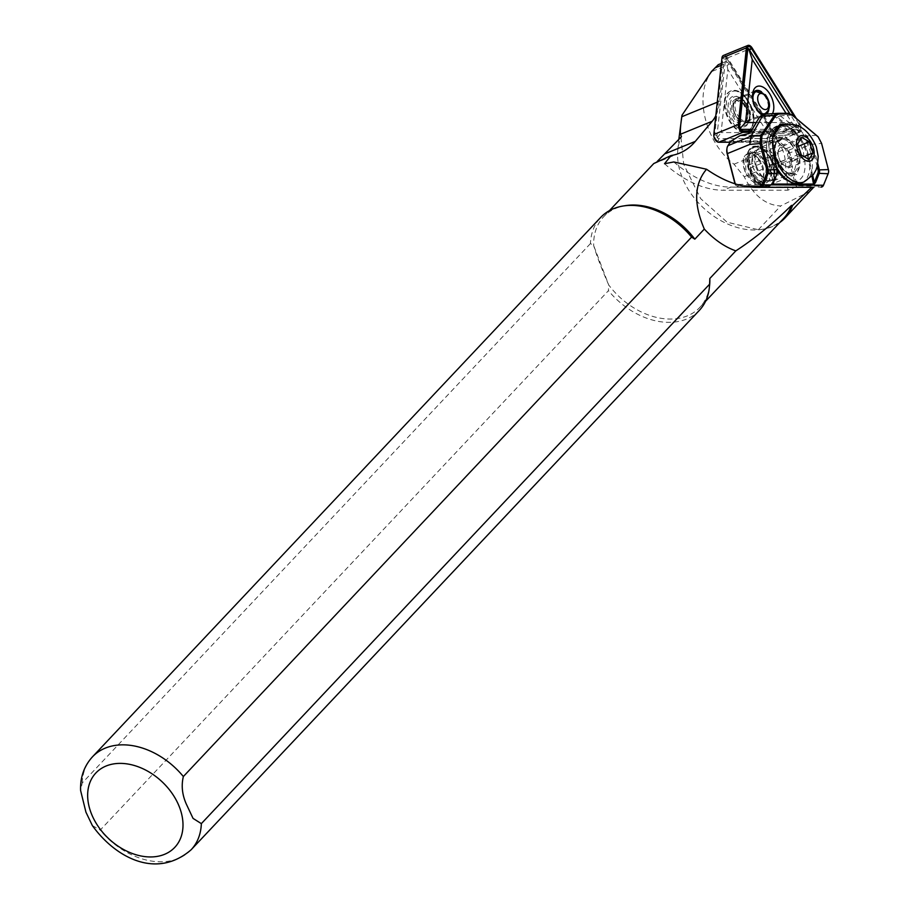 <?xml version="1.0" encoding="UTF-8"?>
<svg xmlns="http://www.w3.org/2000/svg" width="909" height="909" viewBox="0 0 909 909"><rect width="100%" height="100%" fill="white"/><g stroke="black" fill="none" stroke-linecap="round" stroke-linejoin="round"><path stroke-width="0.68" stroke-dasharray="4.54 3.41" d="M740.187 98.138A16.26 9.34 67.7 0 0 728.245 103.808A16.26 9.34 67.7 0 0 737.335 124.931A16.26 9.34 67.7 0 0 749.221 119.783A16.26 9.34 67.7 0 0 740.437 98.32A16.26 9.34 67.7 0 0 740.187 98.138M740.21 121.09A12.874 7.397 -112.3 0 1 733.177 108.705A12.874 7.397 -112.3 0 1 736.449 98.57A12.874 7.397 -112.3 0 1 742.46 99.876A12.874 7.397 -112.3 0 1 742.653 100.024A12.874 7.397 -112.3 0 1 749.607 117.011A12.874 7.397 -112.3 0 1 746.209 122.397A12.874 7.397 -112.3 0 1 740.21 121.09M716.928 135.759L717.201 137.838L718.724 138.623L774.9 138.577L775.763 137.804L775.207 135.725L727.166 59.153L725.689 57.994L716.928 135.759L714.69 135.157A4.068 2.341 67.7 0 0 716.962 140.429A4.068 2.341 67.7 0 0 718.326 140.952L774.513 140.906A4.068 2.341 67.7 0 0 775.127 135.111L727.086 58.54A4.068 2.341 67.7 0 0 722.837 58.551L714.69 135.157M768.821 109.705A12.874 7.397 67.7 0 0 761.765 91.968A12.874 7.397 67.7 0 0 761.469 91.764M752.607 94.797A12.874 7.397 67.7 0 0 752.357 96.047A12.874 7.397 67.7 0 0 759.322 113.034A12.874 7.397 67.7 0 0 759.515 113.182A12.874 7.397 67.7 0 0 760.367 113.75M730.166 142.224L774.854 142.202A5.42 3.113 67.7 0 0 775.559 142.065A5.42 3.113 67.7 0 0 775.672 134.464L727.632 57.903A5.42 3.113 67.7 0 0 723.416 55.46M756.208 122.556L791.807 122.522L786.024 113.307M772.445 113.659A16.26 9.34 -112.3 0 1 762.174 115.204M750.3 132.225L799.284 132.191A5.42 3.113 67.7 0 0 800 132.055A5.42 3.113 67.7 0 0 800.113 124.453L796.329 118.431M751.243 130.93L798.954 130.896A4.068 2.341 67.7 0 0 799.568 125.101L794.364 116.795M763.208 114.784A12.874 7.397 67.7 0 0 765.514 114.489A12.874 7.397 67.7 0 0 766.287 114.08M752.186 129.339L797.545 129.305L798.625 128.43L797.841 126.453L789.762 113.568M798.625 128.43L791.807 122.522M767.366 132.544L727.814 69.493L721.11 132.566L767.366 132.544L775.763 137.804M717.201 137.838L721.11 132.566M725.689 57.994L727.814 69.493M744.107 100.91A15.248 8.76 67.7 0 0 730.984 100.569A15.248 8.76 67.7 0 0 736.097 121.067A15.248 8.76 67.7 0 0 749.209 121.408A15.248 8.76 67.7 0 0 744.107 100.91M737.813 118.113A11.181 6.42 67.7 0 0 743.801 121.34A11.181 6.42 67.7 0 0 744.994 121.067A11.181 6.42 67.7 0 0 748.016 113.716A11.181 6.42 67.7 0 0 743.687 103.331A11.181 6.42 67.7 0 0 736.517 100.376A11.181 6.42 67.7 0 0 735.472 101.013A11.181 6.42 67.7 0 0 737.813 118.113M739.551 117.772A11.862 6.806 67.7 0 0 745.903 121.204A11.862 6.806 67.7 0 0 747.164 120.908A11.862 6.806 67.7 0 0 750.368 113.114A11.862 6.806 67.7 0 0 745.778 102.103A11.862 6.806 67.7 0 0 738.176 98.967A11.862 6.806 67.7 0 0 737.063 99.638A11.862 6.806 67.7 0 0 739.551 117.772M732.984 126.09A22.021 12.646 67.7 0 0 747.118 131.919A22.021 12.646 67.7 0 0 753.061 117.431A22.021 12.646 67.7 0 0 744.551 96.979A22.021 12.646 67.7 0 0 730.416 91.15A22.021 12.646 67.7 0 0 724.462 105.637A22.021 12.646 67.7 0 0 732.984 126.09M817.964 136.634L821.429 143.702L828.258 169.915A4.409 3.511 90 0 1 828.054 173.278L823.395 184.788A2.375 1.886 90 0 1 821.691 186.084L798.545 185.868A2.375 1.886 90 0 1 796.761 184.232L788.773 153.564A10.169 5.84 67.7 0 0 784.092 145.656L779.024 141.315L784.137 135.316L795.466 133.782L794.852 130.976L794.25 131.771L751.175 131.794L759.458 117.84L762.208 116.25L772.661 116.25L776.491 117.829L794.25 131.771L795.295 133.646L748.448 133.668L751.027 131.419M770.332 185.641L769.241 186.288A21.35 12.26 -112.3 0 1 769.241 186.288L769.241 186.288A21.35 12.26 -112.3 0 0 773.354 164.188A21.35 12.26 -112.3 0 0 755.868 146.235A21.35 12.26 -112.3 0 0 753.061 146.781L755.618 146.338L763.821 150.212A21.35 12.26 -112.3 0 1 772.434 183.266L771.582 184.572A19.998 11.476 67.7 0 0 772.434 183.266M763.821 150.212A19.998 11.476 67.7 0 0 762.276 148.894A19.998 11.476 67.7 0 0 755.277 146.122A19.998 11.476 67.7 0 0 748.857 150.224L752.766 146.894M790.603 175.857L793.068 175.38L797.909 157.859L797.182 154.598L789.705 140.384L779.502 137.089L774.15 145.974L775.388 157.882L783.569 172.733L790.603 175.857M761.163 185.641L757.458 183.277A19.998 11.476 67.7 0 0 758.992 184.572L764.549 186.3A19.316 11.09 -112.3 0 1 749.914 168.154L749.073 164.927A19.316 11.09 -112.3 0 1 755.958 146.565A19.316 11.09 -112.3 0 1 762.719 149.235A19.316 11.09 -112.3 0 1 772.4 164.915L773.343 167.926A18.634 10.703 -112.3 0 1 774.07 177.38A18.634 10.703 -112.3 0 1 769.15 185.175A18.634 10.703 -112.3 0 1 766.707 185.652A18.634 10.703 -112.3 0 1 750.834 167.938L749.993 164.722A18.634 10.703 -112.3 0 1 754.186 147.463A18.634 10.703 -112.3 0 1 756.64 146.997A18.634 10.703 -112.3 0 1 763.162 149.576A18.634 10.703 -112.3 0 1 772.502 164.699L773.343 167.926L799.886 157.484L797.216 174.642L784.433 173.494L775.229 155.859L771.002 155.871A27.111 15.567 67.7 0 0 771.843 158.689A27.111 15.567 67.7 0 0 794.955 181.527A27.111 15.567 67.7 0 0 803.749 155.848L803.533 152.757C798.625 136.418 790.762 127.885 779.956 127.135C771.002 127.158 765.73 142.281 771.002 155.871M780.808 163.484L788.478 167.938L792.455 161.313L790.614 155.769A10.169 5.84 67.7 0 0 784.944 147.985A10.169 5.84 67.7 0 0 779.115 149.076A10.169 5.84 67.7 0 0 778.968 157.939L780.808 163.484L801.352 155.064M756.538 166.131A17.964 10.317 67.7 0 0 769.184 180.993A17.964 10.317 67.7 0 0 773.627 180.834A17.964 10.317 67.7 0 0 777.104 162.291A17.964 10.317 67.7 0 0 760.015 147.588A17.964 10.317 67.7 0 0 756.731 150.599A17.964 10.317 67.7 0 0 756.538 166.131M755.788 166.563A16.941 9.726 67.7 0 0 767.719 180.584A16.941 9.726 67.7 0 0 771.911 180.437A16.941 9.726 67.7 0 0 775.184 162.95A16.941 9.726 67.7 0 0 759.06 149.076A16.941 9.726 67.7 0 0 755.97 151.917A16.941 9.726 67.7 0 0 755.788 166.563M747.448 153.837A16.941 9.726 -112.3 0 0 743.551 158.439L744.744 171.097L754.879 183.766L761.969 184.504L765.264 181.675L766.196 166.631L757.424 153.394L751.175 152.314L748.414 154.928L748.846 169.404L758.981 182.084L766.082 182.823L769.366 179.993L770.298 164.949L761.537 151.712L755.288 150.621L752.516 153.246L752.959 167.722L763.094 180.402L770.184 181.141L773.479 178.312L774.411 163.268L771.446 164.484L770.514 179.528L767.219 182.357L760.129 181.618L749.993 168.938L749.561 154.462L752.322 151.837L758.572 152.928L767.332 166.165L766.401 181.209L763.117 184.038L756.015 183.3L745.88 170.619L745.448 156.143L748.221 153.519L754.459 154.61L759.708 160.086A16.941 9.726 -112.3 0 0 747.448 153.837L748.221 153.519M810.249 191.174L780.706 205.968C765.639 205.207 753.481 195.458 744.232 176.732L733.995 164.199C704.759 142.031 693.317 93.138 712.258 71.322L715.951 66.721M715.826 115.625A57.608 33.076 67.7 0 0 719.723 101.206L723.644 64.346A5.42 3.113 -112.3 0 1 724.348 62.46A5.42 3.113 -112.3 0 1 725.087 61.903A5.42 3.113 -112.3 0 1 729.313 64.346L780.104 145.304A20.328 11.681 -112.3 0 1 785.16 159.973L787.876 190.197L795.557 187.049L801.761 187.118M92.354 825.565L100.206 830.099L608.451 290.653L608.7 284.926C601.86 269.382 596.861 256.27 593.691 245.612A66.073 47.541 43.3 0 1 603.667 216.728A66.073 47.541 43.3 0 1 625.403 205.65M657.377 161.302L653.776 163.54M783.774 218.285A66.073 47.541 43.3 0 1 761.674 229.42A66.073 47.541 43.3 0 1 703.077 207.57A66.073 47.541 43.3 0 1 677.784 150.371A66.073 47.541 43.3 0 1 681.432 136.725M709.622 284.994A66.073 47.541 43.3 0 1 699.85 307.356A66.073 47.541 43.3 0 1 608.7 284.926L593.691 245.612L590.464 243.555A67.766 48.756 43.3 0 1 600.701 217.399M673.785 161.961A145.713 83.673 67.7 0 0 730.37 187.095A145.713 83.673 67.7 0 0 730.916 187.095L750.834 187.084M754.288 187.084L795.557 187.049M779.774 222.523A66.755 48.029 43.3 0 1 762.628 229.273A66.755 48.029 43.3 0 1 758.322 229.738L727.12 222.228L700.68 198.651L683.704 164.404L679.943 127.408M590.464 243.555L82.219 783.001L80.594 790.466M699.351 310.355A67.766 48.756 43.3 0 1 608.451 290.653M664.513 163.722A145.713 83.673 67.7 0 0 723.246 190.242L787.876 190.197M743.551 158.439C740.79 166.915 749.232 183.3 756.697 182.379C764.662 184.709 766.605 169.517 759.708 160.086M771.446 164.484L774.411 163.268M756.697 182.379C772.616 183.152 756.368 144.929 748.823 158.121C743.119 167.086 759.844 188.799 765.992 178.016C773.07 168.495 757.708 146.213 752.925 156.439C745.221 173.414 777.945 191.549 770.991 164.234M803.749 155.848L799.522 155.848L799.056 154.235L785.16 136.543L774.241 145.258L775.229 155.859M777.127 152.394L778.968 157.939A10.169 5.84 67.7 0 0 784.637 165.711A10.169 5.84 67.7 0 0 790.466 164.62A10.169 5.84 67.7 0 0 790.614 155.769L788.773 150.224L781.115 145.758L777.127 152.394L797.67 143.974M781.115 145.758L801.647 137.35M788.773 150.224L798.432 146.269M792.455 161.313L803.965 156.587M788.478 167.938L809.01 159.53M783.444 135.827L770.446 135.327A13.555 2.534 -14.6 0 1 769.571 135.748L766.151 138.6L749.777 138.611L753.345 135.759A13.555 2.534 -14.6 0 1 754.527 135.339L773.57 134.225L770.446 135.327M726.927 148.883A9.147 5.249 -112.3 0 1 727.711 146.792L730.654 142.247L777.865 142.213L783.092 135.736L769.571 135.748M777.865 142.213L783.172 146.758A9.147 5.249 -112.3 0 1 787.387 153.882L811.169 144.395L807.317 136.134L780.104 115.795L775.934 114.136L765.48 114.136L761.219 115.591M788.251 113.307L775.922 114.136L772.991 115.341L762.537 115.341L762.208 116.25M764.549 186.3L769.241 186.288M773.241 168.131A19.316 11.09 -112.3 0 1 773.991 177.937A19.316 11.09 -112.3 0 1 768.06 186.288M794.852 130.976L777.081 117.034L772.991 115.341L772.661 116.25M735.256 183.891L735.358 184.277A2.375 1.886 -90 0 0 737.142 185.913L743.244 185.97M787.387 153.882L795.375 184.55A3.386 2.704 -90 0 0 797.92 186.89L821.077 187.106L821.691 186.084M757.458 183.277A21.35 12.26 -112.3 0 1 748.857 150.224M750.414 187.049L737.744 186.924A3.386 2.704 90 0 1 735.199 184.595L734.995 183.811M799.522 155.848L799.886 157.484M772.548 136.509L773.479 155.973L777.115 169.938A4.443 3.545 90 0 1 776.911 173.324L773.195 183.493M817.202 166.654L814.419 155.939L803.511 134.362L787.773 123.908M793.182 124.238L806.703 136.282L815.714 155.632L817.85 163.813M754.527 135.339L740.835 135.339M753.345 135.759L739.812 135.759L730.756 141.315M773.457 182.641L773.593 184.072M730.734 141.35L730.654 142.247M811.169 144.395L821.588 143.383M763.367 186.3A21.35 12.26 -112.3 0 1 748.266 166.552A21.35 12.26 -112.3 0 1 753.061 146.781M749.777 138.611L752.254 137.6A13.555 2.534 -14.6 0 1 763.73 134.237M773.57 134.225A13.555 2.534 -14.6 0 1 768.628 137.589L766.151 138.6M730.847 141.861L731.086 141.122M777.649 141.838L731.166 141.474M774.854 142.202L799.284 132.191M775.672 134.464L800.113 124.453M727.632 57.903L752.073 47.893M797.841 126.453L799.568 125.101M797.545 129.305L798.954 130.896M774.9 138.577L774.513 140.906M775.207 135.725L775.127 135.111M727.166 59.153L727.086 58.54M725.075 59.153L722.837 58.551M718.724 138.623L718.326 140.952M733.552 125.851A22.021 12.646 67.7 0 0 747.675 131.691A22.021 12.646 67.7 0 0 753.629 117.204A22.021 12.646 67.7 0 0 745.107 96.752A22.021 12.646 67.7 0 0 730.984 90.923A22.021 12.646 67.7 0 0 725.03 105.399A22.021 12.646 67.7 0 0 733.552 125.851M734.586 124.874A21.009 12.067 67.7 0 0 752.652 125.351A21.009 12.067 67.7 0 0 745.619 97.104A21.009 12.067 67.7 0 0 727.541 96.627A21.009 12.067 67.7 0 0 734.586 124.874M742.96 102.967A12.374 7.102 67.7 0 0 732.324 102.683A12.374 7.102 67.7 0 0 736.472 119.318A12.374 7.102 67.7 0 0 747.107 119.602A12.374 7.102 67.7 0 0 742.96 102.967M743.414 103.444A11.181 6.42 67.7 0 0 736.233 100.49A11.181 6.42 67.7 0 0 733.211 107.841A11.181 6.42 67.7 0 0 737.54 118.227A11.181 6.42 67.7 0 0 744.71 121.181A11.181 6.42 67.7 0 0 747.732 113.83A11.181 6.42 67.7 0 0 743.414 103.444M765.128 113.545A11.862 6.806 67.7 0 0 768.332 105.751A11.862 6.806 67.7 0 0 763.753 94.741A11.862 6.806 67.7 0 0 756.14 91.604M811.987 176.301L807.931 158.064L808.851 157.882L812.748 175.403M807.931 158.064A33.213 19.328 70.7 0 0 780.751 126.09A33.213 19.328 70.7 0 0 779.161 126.203M781.467 125.26A33.883 19.714 -109.3 0 1 808.851 157.882L815.714 155.632M799.056 154.235L772.4 164.915M796.614 154.303A17.964 10.317 67.7 0 0 779.524 139.6A17.964 10.317 67.7 0 0 776.047 158.132A17.964 10.317 67.7 0 0 793.137 172.835A17.964 10.317 67.7 0 0 796.614 154.303M798.42 153.735A19.316 11.09 67.7 0 0 781.297 137.554A19.316 11.09 67.7 0 0 776.297 157.859A19.316 11.09 67.7 0 0 793.421 174.039A19.316 11.09 67.7 0 0 798.42 153.735M804.056 181.914A30.497 17.51 67.7 0 0 809.953 150.44A30.497 17.51 67.7 0 0 780.933 125.476M777.422 126.965A30.497 17.51 67.7 0 0 772.468 158.007A30.497 17.51 67.7 0 0 776.775 167.631M801.488 182.97A30.497 17.51 67.7 0 0 807.385 151.485A30.497 17.51 67.7 0 0 778.365 126.521C764.776 136.145 768.65 146.769 771.196 158.711L777.513 171.369M712.258 71.322L729.313 64.346M191.106 849.79A67.766 48.756 43.3 0 1 100.206 830.099M744.232 176.732L785.16 159.973M755.186 187.322L730.916 187.095L723.246 190.242M82.219 783.001A67.766 48.756 43.3 0 1 92.457 756.845M733.995 164.199L780.104 145.304M721.167 65.357L723.644 64.346M717.246 102.217L719.723 101.206M758.322 229.738L780.706 205.968M783.172 146.758L784.092 145.656L807.317 136.134M776.491 117.829L780.104 115.795M749.914 168.154L775.593 157.496M774.854 154.246L749.073 164.927M784.353 135.452L795.466 133.782M796.761 184.232L771.582 184.572M758.992 184.572L735.358 184.277M778.059 126.396A33.213 19.328 70.7 0 0 767.81 158.098L773.343 182.948M773.32 182.198L767.923 157.916L773.661 155.666M767.81 158.098L767.923 157.916A33.883 19.714 -109.3 0 1 777.195 125.919A33.883 19.714 -109.3 0 1 779.502 125.362M737.142 185.913L737.744 186.924L797.92 186.89L798.545 185.868M778.729 141.088L777.786 141.44M777.809 113.307L765.48 114.136M792.239 115.034L780.161 115.841M816.634 135.305L807.101 135.952M727.927 145.69L727.711 146.792M752.254 137.6L752.038 136.77M768.628 137.589L768.412 136.759M752.947 99.581A11.862 6.806 67.7 0 0 757.265 110.103M759.322 113.034L761.537 114.739M752.357 96.047L752.743 93.275M736.449 98.57L755.754 90.661M775.559 142.065L800 132.055M746.209 122.397L765.514 114.489M742.653 100.024L740.437 98.32M749.607 117.011L749.221 119.783M747.118 131.919L747.675 131.691C756.674 124.124 755.981 112.477 745.607 96.752C740.471 91.195 735.597 89.252 730.984 90.923L730.416 91.15M744.994 121.067L744.71 121.181C748.755 118.272 748.152 112.364 742.914 103.444L736.517 100.376M743.801 121.34L745.903 121.204M747.164 120.908L762.469 114.648M769.15 185.175L793.068 175.38M773.627 180.834L793.137 172.835C789.092 171.222 787.501 179.187 776.559 157.848C774.093 147.747 775.082 141.668 779.524 139.6L760.015 147.588M767.719 180.584L769.184 180.993M766.082 182.823L767.219 182.357M770.184 181.141L771.911 180.437M761.969 184.504L763.117 184.038M751.175 152.314L752.322 151.837M721.371 63.425L725.087 61.903M699.85 307.356L705.554 301.299M603.667 216.728L609.371 210.683M730.37 187.095L755.765 187.322M761.674 229.42L762.628 229.273M677.784 150.371L678.807 139.509M653.935 163.643L679.489 153.178M755.288 150.621L759.06 149.076M755.97 151.917L756.731 150.599M754.186 147.463L779.502 137.089M773.377 183.709L767.673 158.064C764.662 141.088 767.844 130.373 777.195 125.919L781.615 124.374M774.241 145.258L774.15 145.974M784.433 173.494L783.569 172.733M772.445 137.009L772.605 136.202M740.733 135.361L739.744 135.771M738.176 98.967L753.481 92.695M735.472 101.013L737.063 99.638"/><path stroke-width="1.36" d="M762.174 115.204A16.26 9.34 -112.3 0 1 761.776 114.92A16.26 9.34 -112.3 0 1 761.537 114.739A16.26 9.34 -112.3 0 1 752.743 93.275A16.26 9.34 -112.3 0 1 764.628 88.128A16.26 9.34 -112.3 0 1 772.445 113.659M761.469 91.764A12.874 7.397 67.7 0 0 755.754 90.661A12.874 7.397 67.7 0 0 752.607 94.797M794.364 116.795L751.527 48.529A4.068 2.341 67.7 0 0 747.278 48.541L739.131 125.135A4.068 2.341 67.7 0 0 741.403 130.419A4.068 2.341 67.7 0 0 742.767 130.941L751.243 130.93M789.762 113.568L748.561 48.631L747.709 49.881L739.562 126.487L740.074 128.476L741.358 129.351L752.186 129.339M796.329 118.431L752.073 47.893A5.42 3.113 67.7 0 0 747.857 45.45L723.416 55.46A5.42 3.113 67.7 0 0 721.962 57.903L713.815 134.509A5.42 3.113 67.7 0 0 716.849 141.543A5.42 3.113 67.7 0 0 718.667 142.236L730.166 142.224M747.857 45.45A5.42 3.113 67.7 0 0 746.403 47.893L738.256 124.499A5.42 3.113 67.7 0 0 741.289 131.532A5.42 3.113 67.7 0 0 743.107 132.225L750.3 132.225M786.024 113.307L752.254 59.483L745.55 122.556L756.208 122.556M760.367 113.75A12.874 7.397 67.7 0 0 763.208 114.784M766.287 114.08A12.874 7.397 67.7 0 0 768.821 109.705M740.074 128.476L745.55 122.556M748.561 48.631L752.254 59.483M740.79 135.35L748.607 133.623L740.585 135.475M711.52 71.425L717.905 65.096L711.52 71.425L681.989 115.261L681.773 116.75C680.477 125.772 680.068 131.6 680.557 134.225L681.432 136.725L657.377 161.302M183.357 776.536A67.766 48.756 43.3 0 0 92.457 756.845C84.105 766.06 80.151 777.275 80.594 790.466L85.935 812.157L92.354 825.565C114.704 856.744 155.859 880.117 191.106 849.79L699.351 310.355A67.766 48.756 43.3 0 0 709.372 287.426A67.766 48.756 43.3 0 0 709.588 284.199L201.343 823.634L193.049 818.395L187.072 805.692C182.3 795.829 181.061 786.103 183.357 776.536L691.601 237.101L694.828 239.158L704.316 229.079C693.465 203.741 694.203 183.8 706.543 169.244C723.734 181.209 740.335 187.243 756.356 187.334L811.703 187.288L792.568 205.502A66.755 48.029 43.3 0 1 784.956 218.024A66.755 48.029 43.3 0 1 779.774 222.523M609.371 210.683L653.776 163.54L671.092 155.541L664.513 163.722L673.785 161.961L706.543 169.244M792.568 205.502L791.489 205.4A66.073 47.541 43.3 0 1 783.774 218.285L705.554 301.299M791.489 205.4C772.889 223.671 754.334 238.828 735.824 250.873L709.838 278.461A66.073 47.541 43.3 0 1 709.622 284.994L709.372 287.426M92.457 756.845L600.701 217.399A67.766 48.756 43.3 0 1 622.995 206.036L625.403 205.65A66.073 47.541 43.3 0 1 694.828 239.158M801.761 187.118L813.703 187.231L784.956 218.024M755.765 187.322L755.186 187.322M750.834 187.084L754.288 187.084M813.703 187.231L811.703 187.288M678.807 139.509L681.989 115.261M709.838 278.461L709.588 284.199M735.824 250.873C724.757 246.953 714.258 239.692 704.316 229.079M622.995 206.036A67.766 48.756 43.3 0 1 691.601 237.101M671.092 155.541A115.216 66.164 67.7 0 0 679.489 153.178A115.216 66.164 67.7 0 0 695.305 141.384L712.201 121.261A57.608 33.076 67.7 0 0 715.826 115.625M809.305 141.804L801.647 137.35L797.67 143.974L801.352 155.064L809.01 159.53L812.987 152.894L809.305 141.804L798.432 146.269M803.965 156.587L812.987 152.894M765.48 114.136L762.606 115.807L751.152 136.168L749.766 144.429L727.37 153.61L735.256 183.891M743.244 185.97L760.299 186.129A2.375 1.886 -90 0 0 761.992 184.822L766.651 173.312A4.409 3.511 -90 0 0 766.855 169.96L760.026 143.736L760.822 135.339L774.65 115.045L777.809 113.307L788.251 113.307L792.239 115.034L817.964 136.634M759.31 117.5L761.219 115.591L759.583 117.045L762.606 115.807M751.027 131.419L748.152 133.816M739.676 135.85L730.756 141.315L727.927 145.69A10.169 5.84 67.7 0 0 726.973 148.451A10.169 5.84 67.7 0 0 727.37 153.61L727.211 153.928A9.147 5.249 -112.3 0 1 726.859 149.281A9.147 5.249 -112.3 0 1 726.927 148.883M734.995 183.811L727.211 153.928M773.32 182.198L773.593 184.072L813.703 184.05L817.85 173.301A4.443 3.545 -90 0 0 818.055 169.903L817.202 166.654M817.85 163.813L819.35 169.608A5.42 4.318 90 0 1 819.1 173.744L815.509 182.607L813.68 184.732L773.57 184.766L773.457 182.641L777.047 173.767A5.42 4.318 -90 0 0 777.297 169.631L773.661 155.666L772.605 136.202L780.047 124.113L793.182 124.238M821.1 187.106L821.077 187.106A3.386 2.704 -90 0 0 821.1 187.106A3.386 2.704 -90 0 0 823.497 185.243L828.156 173.733A5.42 4.318 -90 0 0 828.406 169.597L821.588 143.383L818.18 136.884L792.705 115.568L789.057 114L778.627 114.011L775.797 115.579L761.958 135.873L761.412 143.417L768.241 169.642A5.42 4.318 90 0 1 767.991 173.778L763.333 185.288A3.386 2.704 90 0 1 760.924 187.14A3.386 2.704 90 0 1 760.901 187.14L750.414 187.049M787.773 123.908L781.615 124.374L772.548 136.509M773.195 183.493L773.457 182.641M765.219 114.148L777.809 113.307L778.627 114.011M773.377 183.709L773.57 184.766M815.509 182.607L814.259 182.175L812.748 175.403M749.766 144.429L761.412 143.417M751.277 135.986L761.958 135.873M762.583 115.852L775.797 115.579M751.3 131.01L759.379 117.227L751.084 131.18L748.402 133.737M741.358 129.351L742.767 130.941M713.815 134.509L738.256 124.499M718.667 142.236L743.107 132.225M721.962 57.903L746.403 47.893M739.562 126.487L739.131 125.135M747.709 49.881L747.278 48.541M749.811 49.881L751.527 48.529M757.265 110.103A11.862 6.806 67.7 0 0 757.527 110.409A11.862 6.806 67.7 0 0 765.128 113.545C770.877 109.103 770.968 102.842 765.412 94.752L756.14 91.604A11.862 6.806 67.7 0 0 752.947 99.581M760.981 107.126A8.476 4.863 67.7 0 0 768.264 107.319A8.476 4.863 67.7 0 0 765.423 95.922A8.476 4.863 67.7 0 0 758.14 95.729A8.476 4.863 67.7 0 0 760.981 107.126M779.502 125.362A33.883 19.714 -109.3 0 1 781.126 125.26A33.883 19.714 -109.3 0 1 781.467 125.26M775.036 156.95A30.497 17.51 67.7 0 0 804.056 181.914L813.487 174.437L815.975 170.085L817.418 165.847L818.214 156.416L816.327 146.906C808.34 128.339 796.534 121.204 780.933 125.476A30.497 17.51 67.7 0 0 775.036 156.95M797.568 149.883A13.555 7.783 67.7 0 0 809.578 161.245A13.555 7.783 67.7 0 0 813.089 146.985A13.555 7.783 67.7 0 0 801.079 135.634A13.555 7.783 67.7 0 0 797.568 149.883M776.775 167.631A30.497 17.51 67.7 0 0 801.488 182.97L804.056 181.914M179.539 807.34A54.222 39.007 43.3 0 1 153.155 856.869A54.222 39.007 43.3 0 1 91.116 812.998A54.222 39.007 43.3 0 1 117.5 763.469A54.222 39.007 43.3 0 1 179.539 807.34M201.343 823.634A67.766 48.756 43.3 0 1 191.106 849.79M715.031 67.88L721.167 65.357M681.773 116.75L717.246 102.217M680.557 134.225L712.201 121.261M665.547 153.576L695.305 141.384M777.456 126.942L778.365 126.521A30.497 17.51 67.7 0 0 777.422 126.965M727.927 145.69L751.152 136.168M773.343 182.948L773.593 184.072M813.68 184.732L811.987 176.301M779.161 126.203A33.213 19.328 70.7 0 0 778.059 126.396M766.855 169.96L777.297 169.631M818.055 169.903L828.406 169.597M777.047 173.767L766.651 173.312M761.992 184.822L823.497 185.243M828.156 173.733L817.85 173.301M740.846 135.339L748.312 133.703M760.299 186.129L760.901 187.14M788.251 113.307L789.057 114M762.469 114.648L765.128 113.545M801.488 182.97L793.057 183.459L783.944 178.539L777.513 171.369M718.121 64.755L721.371 63.425M778.365 126.521L780.933 125.476M761.219 115.591L764.151 114.386M726.859 149.281L726.973 148.451M739.733 135.782L730.893 141.202M753.481 92.695L756.14 91.604"/></g></svg>
